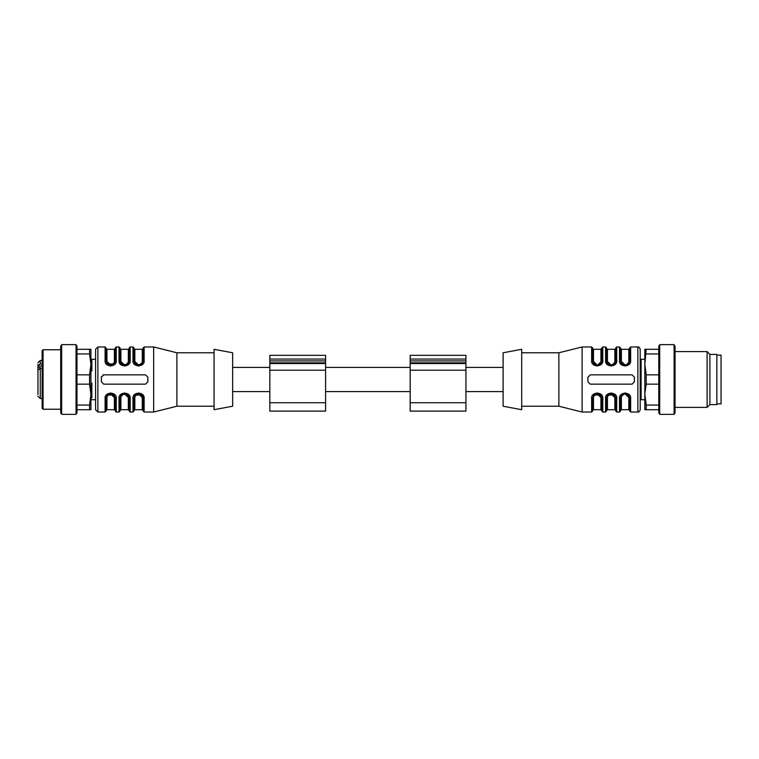 <?xml version="1.0" encoding="UTF-8"?>
<svg xmlns="http://www.w3.org/2000/svg" width="759" height="759" viewBox="0 0 759 759"><rect width="100%" height="100%" fill="white"/><g stroke="black" fill="none" stroke-linecap="round" stroke-linejoin="round"><path stroke-width="1.14" d="M325.592 391.578L410.173 391.578M521.699 352.783L558.871 352.783L582.106 346.967L582.106 412.033L591.631 412.033L591.631 398.636C590.606 391.473 603.784 391.378 602.788 398.636L602.788 412.033L605.578 412.033L605.578 398.636C604.543 391.473 617.731 391.378 616.725 398.636L616.725 412.033L619.515 412.033L619.515 398.636C618.49 391.473 631.668 391.378 630.663 398.636L630.663 412.033L637.873 412.033L637.873 346.967C638.736 346.673 639.514 347.451 640.198 349.292L640.198 409.708L640.198 399.462L641.127 399.718L641.127 359.282L640.198 359.538M597.21 366.104L602.788 360.364C603.813 367.527 590.625 367.622 591.631 360.364L591.631 346.967L592.561 347.897L592.561 360.914L593.728 363.988L597.229 365.563L595.094 365.051M611.147 366.104L616.725 360.364C617.76 367.527 604.572 367.622 605.578 360.364L605.578 346.967L606.507 347.897L606.507 360.914L606.507 348.362L607.428 349.292L607.428 361.464C607.124 366.047 615.207 366.009 614.866 361.464A0.93 0.55 180 0 0 615.796 360.914L615.796 347.897L616.725 346.967L616.725 360.364A0.93 0.55 180 0 0 615.796 360.914L615.796 348.362L615.796 360.914L614.591 364.026L611.166 365.563L608.566 364.766M625.093 366.104L630.663 360.364C631.697 367.527 618.509 367.622 619.515 360.364A0.93 0.55 -0 0 1 620.445 360.914L620.445 348.362L621.374 349.292L621.374 361.464C621.061 366.047 629.154 366.009 628.813 361.464A0.93 0.55 180 0 0 629.742 360.914L629.742 347.897L630.663 346.967L630.663 360.364A0.93 0.55 180 0 0 629.742 360.914L629.742 348.362L629.742 360.914L628.537 364.026L625.103 365.563L622.978 365.051M597.21 392.896L591.631 398.636A0.93 0.55 180 0 0 592.561 398.086L592.561 411.103L591.631 412.033M611.147 392.896L605.578 398.636A0.93 0.55 0 0 0 606.507 398.086L606.507 411.103L605.578 412.033M625.093 392.896L619.515 398.636A0.93 0.55 -0 0 0 620.445 398.086L621.602 395.022M634.382 381.824L634.382 377.176L632.057 374.851L590.236 374.851L587.912 377.176L587.912 381.824L590.236 384.149L632.057 384.149L634.382 381.824M600.625 394.936L601.859 398.086L601.859 411.103L601.859 398.086L601.859 410.638L600.929 409.708L600.929 397.536C601.242 392.953 593.149 392.991 593.491 397.536L593.491 409.708L593.491 397.536A0.93 0.55 180 0 0 592.561 398.086L593.766 394.974L597.191 393.437L599.325 393.949M599.743 394.196L600.36 394.68M602.788 398.636A0.93 0.55 -0 0 1 601.859 398.086L600.701 395.022L593.718 395.022L592.561 398.086M601.859 360.914L601.859 347.897L602.788 346.967L602.788 360.364A0.93 0.55 180 0 0 601.859 360.914L600.654 364.026L597.229 365.563L601.859 360.914A0.93 0.55 180 0 1 600.929 361.464L600.929 349.292L601.859 348.362M594.676 364.804L594.06 364.32M593.794 364.064L592.561 360.914A0.93 0.55 180 0 0 591.631 360.364M628.499 394.936L629.742 398.086L628.585 395.022L625.074 393.437L627.209 393.949M627.617 394.196L628.243 394.68M628.518 394.955L625.074 393.437L621.593 395.022L620.445 398.086L620.445 411.103L620.445 398.086L621.649 394.974L625.331 393.447M629.742 410.638L629.742 398.086L629.742 410.638L628.813 409.708L628.813 397.536C629.116 392.953 621.033 392.991 621.374 397.536A0.93 0.55 -0 0 0 620.445 398.086L620.445 410.638L621.374 409.708L628.813 409.708M619.515 360.364L619.515 346.967L620.445 347.897L620.445 360.914L621.602 363.978L627.086 365.07L629.742 360.914M622.56 364.804L621.944 364.32M621.678 364.064L620.445 360.914L622.513 364.766M610.91 365.553L609.031 365.051M608.623 364.804L607.997 364.32M607.741 364.064L606.507 360.914C605.644 366.72 616.716 366.692 615.796 360.914M614.562 394.936L615.796 398.086L614.638 395.022L607.655 395.022L606.507 398.086L607.703 394.974L611.137 393.437L613.263 393.949M613.68 394.196L614.297 394.68M616.725 398.636A0.93 0.55 -0 0 1 615.796 398.086L615.796 411.103L615.796 398.086L615.796 410.638L614.866 409.708L614.866 397.536C615.179 392.953 607.086 392.991 607.428 397.536A0.93 0.55 -0 0 0 606.507 398.086L606.507 410.638L607.428 409.708L614.866 409.708M503.113 379.5L503.113 406.217L521.699 409.708L521.699 349.292L503.113 352.783L503.113 379.5M558.871 352.783L558.871 406.217L582.106 412.033M611.147 393.93L614.866 397.536A0.93 0.55 -0 0 1 615.796 398.086L613.727 394.234M611.147 365.07L607.428 361.464A0.93 0.55 180 0 1 606.507 360.914A0.93 0.55 180 0 0 605.578 360.364M625.093 365.07L621.374 361.464A0.93 0.55 0 0 1 620.445 360.914M625.093 393.93L628.813 397.536A0.93 0.55 0 0 1 629.742 398.086A0.93 0.55 -0 0 0 630.663 398.636M597.21 365.07L593.491 361.464C593.177 366.047 601.27 366.009 600.929 361.464M597.21 393.93L600.929 397.536A0.93 0.55 0 0 1 601.859 398.086L599.79 394.234M597.229 365.563L593.775 364.045L592.561 360.914A0.93 0.55 180 0 0 593.491 361.464L593.491 349.292L600.929 349.292M658.784 405.059L646.184 405.059L644.837 394.604L644.837 349.292L646.184 349.292L644.837 364.396L646.184 374.851L646.184 384.149L644.837 393.798M410.173 359.054L410.173 411.103L465.931 411.103L465.931 355.335L410.173 355.335L410.173 359.054L465.931 359.054M269.834 359.054L269.834 411.103L325.592 411.103L325.592 355.335L269.834 355.335L269.834 359.054L325.592 359.054M90.928 383.845L91.858 383.048L91.858 397.82L90.928 390.989M90.928 360.715L91.858 359.605L91.858 370.961L89.581 353.941L76.982 353.941M110.672 365.07L106.953 361.464C106.649 366.047 114.732 366.009 114.391 361.464A0.93 0.55 180 0 0 115.321 360.914L115.321 347.897L116.25 346.967L116.25 360.364A0.93 0.55 180 0 0 115.321 360.914L114.116 364.026L110.434 365.553M124.618 365.07L120.899 361.464C120.586 366.047 128.679 366.009 128.337 361.464A0.93 0.55 180 0 0 129.258 360.914L129.258 347.897L130.187 346.967L130.187 360.364A0.93 0.55 180 0 0 129.258 360.914L128.062 364.026L124.372 365.553M138.555 365.07L134.836 361.464C134.523 366.047 142.616 366.009 142.275 361.464L142.275 349.292L134.836 349.292L134.836 361.464A0.93 0.55 180 0 1 133.907 360.914L133.907 347.897L133.907 360.914L136.639 365.136L142.047 363.978L143.204 360.914A0.93 0.55 0 0 1 142.275 361.464M110.672 393.93L114.391 397.536C114.704 392.953 106.611 392.991 106.953 397.536A0.93 0.55 -0 0 0 106.032 398.086L106.032 411.103L106.032 398.086L107.228 394.974L110.918 393.447M124.618 393.93L128.337 397.536C128.641 392.953 120.558 392.991 120.899 397.536A0.93 0.55 -0 0 0 119.969 398.086L119.969 411.103L119.04 412.033L119.04 398.636C118.006 391.473 131.193 391.378 130.187 398.636L130.187 412.033L129.258 411.103L129.258 398.086A0.93 0.55 0 0 0 128.337 397.536L128.337 409.708L120.899 409.708L120.899 397.536L120.899 409.708L119.969 410.638M138.555 393.93L142.275 397.536C142.588 392.953 134.495 392.991 134.836 397.536A0.93 0.55 -0 0 0 133.907 398.086L133.907 410.638L134.836 409.708L134.836 397.536M91.858 397.82L90.928 397.82M91.858 370.961L90.928 370.961M107.266 364.064L106.032 360.914L106.032 348.362L106.953 349.292L106.953 361.464A0.93 0.55 180 0 1 106.032 360.914L106.032 347.897L106.032 360.914L107.18 363.978L114.173 363.978L115.321 360.914M108.148 364.804L107.522 364.32M129.258 360.914L128.11 363.978L122.702 365.136L119.969 360.914L119.969 347.897L119.969 360.914A0.93 0.55 180 0 0 120.899 361.464L120.899 349.292L119.969 348.362M122.085 364.804L121.468 364.32M121.203 364.064L120.074 361.891M134.836 349.292L133.907 348.362L133.907 360.914A0.93 0.55 180 0 0 132.977 360.364L132.977 346.967L133.907 347.897M214.066 406.217L176.894 406.217L153.66 412.033L153.66 346.967L144.134 346.967L143.204 347.897L143.204 360.914L141.999 364.026L138.574 365.563L136.44 365.051M136.022 364.804L135.406 364.32M135.14 364.064L133.907 360.914L135.975 364.766M114.391 397.536L114.391 409.708L114.391 397.536A0.93 0.55 180 0 1 115.321 398.086L114.163 395.022L107.18 395.022L106.032 398.086A0.93 0.55 0 0 1 105.103 398.636C104.068 391.473 117.256 391.378 116.25 398.636A0.93 0.55 180 0 1 115.321 398.086L113.252 394.234M113.205 394.196L113.822 394.68M114.087 394.936L115.321 398.086L115.321 411.103L116.25 412.033L116.25 398.636M130.187 398.636A0.93 0.55 0 0 1 129.258 398.086L126.525 393.864L121.117 395.022L119.969 398.086L121.174 394.974L124.599 393.437L126.734 393.949M127.142 394.196L128.005 394.908M128.024 394.936L129.153 397.109M138.555 392.896L132.977 398.636A0.93 0.55 -0 0 0 133.907 398.086L133.907 411.103L133.907 398.086L135.064 395.022L142.047 395.022L143.204 398.086A0.93 0.55 0 0 0 144.134 398.636L144.134 412.033L143.204 411.103L143.204 398.086A0.93 0.55 0 0 0 142.275 397.536L142.275 409.708L142.275 397.536M141.089 394.196L141.705 394.68M141.971 394.936L143.1 397.109M101.44 376.654A2.324 2.324 0 0 0 101.383 377.176L101.383 381.824L103.708 384.149L145.529 384.149L147.853 381.824L147.853 377.176L145.529 374.851L103.708 374.851A2.324 2.324 0 0 0 102.939 374.984M95.568 409.708L95.568 349.292L97.892 346.967L97.892 412.033L95.568 409.708M103.708 374.851L101.383 377.176M110.672 366.104L116.25 360.364C117.284 367.527 104.097 367.622 105.103 360.364L105.103 346.967L106.032 347.897M110.672 365.563L107.247 364.045L106.032 360.914A0.93 0.55 180 0 0 105.103 360.364M124.618 366.104L130.187 360.364C131.222 367.527 118.034 367.622 119.04 360.364L119.04 346.967L119.969 347.897M122.038 364.766L119.969 360.914A0.93 0.55 180 0 0 119.04 360.364M143.204 360.914A0.93 0.55 -0 0 1 144.134 360.364C145.159 367.527 131.981 367.622 132.977 360.364M138.555 366.104L144.134 360.364L144.134 346.967M110.672 392.896L105.103 398.636L105.103 412.033L106.032 411.103M124.618 392.896L119.04 398.636A0.93 0.55 -0 0 0 119.969 398.086M133.907 411.103L132.977 412.033L132.977 398.636C131.952 391.473 145.14 391.378 144.134 398.636M176.894 406.217L176.894 352.783L153.66 346.967M214.066 379.5L214.066 349.292L232.652 352.783L232.652 406.217L214.066 409.708L214.066 379.5M42.134 368.428L40.274 368.428L40.274 367.517L37.95 367.517L37.95 370.468M42.134 398.551L40.274 398.551L40.274 368.428L37.95 370.098L37.95 394.604M37.95 367.517L37.95 364.396M37.95 365.667L40.274 363.997L42.134 363.997M42.134 408.314L42.134 350.686L43.064 349.757L43.064 409.243L42.134 408.314M60.72 349.757L43.064 349.757M60.72 412.744L60.72 346.256L61.65 344.652L61.65 414.348L60.72 412.744M76.052 414.348L76.052 344.652L76.982 346.256L76.982 412.744L76.052 414.348L61.65 414.348M76.982 374.851L89.581 374.851L89.581 384.149L90.928 394.604L89.581 384.149L76.982 384.149M89.581 353.941L89.581 349.292L90.928 349.292L90.928 364.396L89.581 374.851L90.928 364.396L89.581 353.941M76.982 349.292L89.581 349.292M76.982 409.708L90.928 409.708L90.928 394.604L89.581 405.059L90.928 394.604L90.928 364.396M89.581 409.708L89.581 405.059L76.982 405.059M716.866 355.108L721.05 355.108L721.05 403.892L716.866 403.892M709.893 354.406L716.866 354.406L716.866 404.594L709.893 404.594L707.113 407.384L707.113 351.616L709.893 354.406L709.893 404.594M675.045 396.122L675.045 412.744L674.115 414.348L674.115 344.652L675.045 346.256L675.045 396.122M659.713 414.348L658.784 412.744L658.784 346.256L659.713 344.652L659.713 414.348L674.115 414.348M646.184 349.292L658.784 349.292M658.784 353.941L646.184 353.941M646.184 374.851L658.784 374.851M658.784 384.149L646.184 384.149M646.184 405.059L646.184 409.708L644.837 409.708L644.837 394.604M658.784 409.708L646.184 409.708M607.428 397.536L607.428 409.708M614.866 361.464L614.866 349.292L615.796 348.362M628.813 361.464L628.813 349.292L629.742 348.362M621.374 397.536L621.374 409.708M410.173 402.735L465.931 402.735M410.173 370.202L465.931 370.202M410.173 363.542L465.931 363.542M410.173 362.849L465.931 362.849M410.173 360.914L465.931 360.914M269.834 402.735L325.592 402.735M269.834 370.202L325.592 370.202M269.834 363.542L325.592 363.542M269.834 362.849L325.592 362.849M269.834 360.914L325.592 360.914M114.391 361.464L114.391 349.292L106.953 349.292M128.337 361.464L128.337 349.292L120.899 349.292M106.953 397.536L106.953 409.708L106.032 410.638M90.928 383.048L91.858 383.048M90.928 359.605L91.858 359.605M40.274 363.997L40.274 360.449L37.95 362.774M37.95 366.028L42.134 366.028M325.592 367.422L410.173 367.422M465.931 391.578L503.113 391.578M465.931 367.422L503.113 367.422M582.106 346.967L591.631 346.967M602.788 346.967L605.578 346.967M616.725 346.967L619.515 346.967M630.663 346.967L637.873 346.967M521.699 406.217L558.871 406.217M607.428 349.292L614.866 349.292M621.374 349.292L628.813 349.292M592.561 410.638L593.491 409.708L600.929 409.708M637.873 412.033C638.736 412.327 639.514 411.549 640.198 409.708M593.766 364.035L594.629 364.766M593.491 349.292L592.561 348.362M606.507 360.914L607.712 364.035M621.659 364.045L624.847 365.553M602.788 412.033L601.859 411.103M597.21 393.437L600.635 394.955M616.725 412.033L615.796 411.103M611.137 393.437L614.581 394.955M629.742 398.086L627.674 394.234M619.515 412.033L620.445 411.103M630.663 412.033L629.742 411.103M644.837 359.282L641.127 359.282M644.837 399.718L641.127 399.718M115.321 410.638L114.391 409.708L106.953 409.708M143.204 410.638L142.275 409.708L134.836 409.708M107.237 364.035L108.091 364.766M114.391 349.292L115.321 348.362M128.337 349.292L129.258 348.362M142.275 349.292L143.204 348.362M128.337 409.708L129.258 410.638M129.258 398.086L127.199 394.234M143.204 398.086L141.136 394.234M95.568 359.282L90.928 359.282M95.568 399.718L90.928 399.718M124.618 365.563L121.184 364.045M138.555 365.563L135.13 364.045M110.672 393.437L114.106 394.955M128.043 394.955L124.855 393.447M133.907 398.086L135.111 394.974L138.536 393.437L141.99 394.955M132.977 346.967L130.187 346.967M119.04 346.967L116.25 346.967M105.103 346.967L97.892 346.967M153.66 412.033L144.134 412.033M132.977 412.033L130.187 412.033M119.04 412.033L116.25 412.033M105.103 412.033L97.892 412.033M214.066 352.783L176.894 352.783M232.652 391.578L269.834 391.578M232.652 367.422L269.834 367.422M40.274 398.551L37.95 396.226M42.134 360.449L40.274 360.449M60.72 409.243L43.064 409.243M76.052 344.652L61.65 344.652M675.045 407.384L707.113 407.384M675.045 351.616L707.113 351.616M659.713 344.652L674.115 344.652"/></g></svg>
